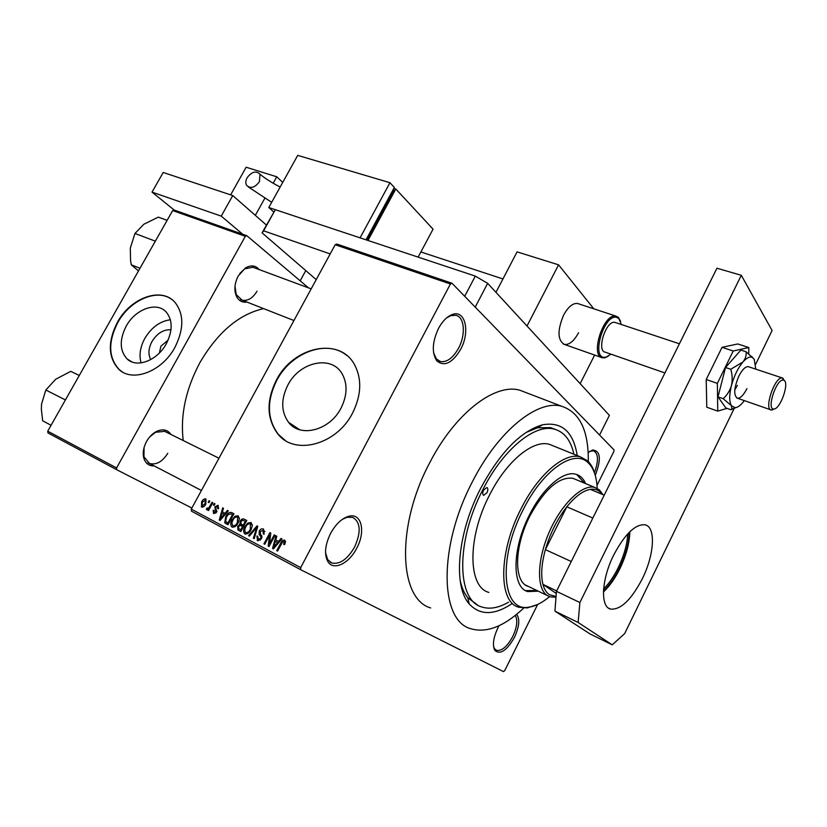 <?xml version="1.0" encoding="UTF-8"?>
<svg xmlns="http://www.w3.org/2000/svg" width="827" height="827" viewBox="0 0 827 827"><rect width="100%" height="100%" fill="white"/><g stroke="black" fill="none" stroke-linecap="round" stroke-linejoin="round"><path stroke-width="1.24" d="M460.649 349.325C452.369 363.063 444.461 366.95 436.935 360.965C431.642 353.015 432.17 342.161 438.506 328.412C442.466 321.165 447.025 316.545 452.193 314.549C465.291 309.236 470.398 331.803 460.649 349.325M433.596 352.912L436.429 358.97L440.512 361.564C447.014 362.433 453.041 357.967 458.582 348.146C465.932 334.697 464.547 316.813 455.739 315.273L450.653 315.697L446.539 317.961M516.679 614.306C520.049 619.02 519.294 626.721 514.415 637.41C506.972 650.394 500.521 654.808 495.042 650.653C492.23 645.691 493.161 638.144 497.833 628.034L499.115 625.657M493.554 646.456L494.649 648.854L496.551 650.342C501.824 651.2 507.22 646.59 512.74 636.521C517.082 627.114 517.919 620.095 515.262 615.443M356.726 548.208C349.108 563.476 333.632 571.064 327.968 561.75C324.05 554.586 324.918 545.148 330.583 533.415C335.793 524.049 341.851 518.333 348.777 516.275C361.544 512.554 365.937 531.482 356.726 548.208M325.528 552.684L327.719 559.672L331.813 563.001C339.876 564.603 347.464 559.29 354.576 547.071C361.265 532.061 360.634 522.168 352.674 517.371L347.113 517.268L342.502 519.263M150.741 359.59C148.002 354.37 148.415 348.353 151.982 341.53C157.13 333.302 163.467 329.384 170.982 329.777M168.088 340.176L160.924 346.151L159.394 352.974M126.2 326.148C119.336 339.721 119.615 350.638 127.048 358.897C136.589 368.449 157.347 360.624 166.299 343.763C172.771 330.862 172.771 320.307 166.279 312.12C156.954 301.224 135.38 308.978 126.2 326.148M170.372 319.749C159.973 321.207 151.465 327.409 144.828 338.377C140.166 347.04 138.915 355.217 141.076 362.888M117.455 322.23C107.51 341.861 108.006 357.605 118.943 369.442C132.651 382.725 162.123 371.488 174.869 347.454C184.018 329.177 184.09 314.188 175.086 302.496C161.803 286.462 130.676 297.555 117.455 322.23M171.582 299.312C156.841 288.303 129.86 300.222 117.816 322.468C107.872 342.099 108.368 357.822 119.315 369.669L122.251 371.85M341.044 408.083C329.88 430.433 300.191 438.124 288.54 422.308C281.035 411.753 280.808 399.348 287.848 385.093C299.508 361.854 331.389 354.721 342.058 373.701C347.691 383.811 347.35 395.275 341.044 408.083M276.435 380.058C266.108 400.919 266.635 418.958 278.006 434.165C294.939 455.884 336.796 444.699 352.612 412.973C361.409 395.089 362.05 378.993 354.535 364.686C339.618 336.465 293.265 346.534 276.435 380.058M346.668 355.383C327.141 339.018 291.166 352.374 276.797 380.317C266.48 401.167 267.007 419.206 278.379 434.402L285.16 440.346M246.973 302.072C242.135 302.796 238.569 300.728 236.264 295.87C233.948 289.708 234.61 283.061 238.269 275.908L245.381 268.02C250.932 264.816 255.533 265.333 259.192 269.592M235.013 286.235L236.212 294.567L242.063 300.149C247.759 301.235 252.752 298.247 257.021 291.197M154.225 465.921C148.974 466.097 145.5 463.461 143.795 458.034C142.533 452.834 143.453 447.324 146.544 441.484C149.129 436.945 152.406 433.617 156.365 431.508C162.692 428.624 167.54 429.595 170.9 434.444M144.094 447.438L143.939 456.742L149.429 463.43C156.293 465.208 162.402 461.817 167.767 453.279M511.799 603.782C494.112 615.474 479.887 615.484 469.126 603.824C452.865 585.795 457.403 532.846 480.838 488.023C500.211 452.266 520.752 431.198 542.481 424.82C561.771 421.419 573.359 431.673 577.225 455.584M460.163 580.513C461.755 587.708 464.298 593.455 467.813 597.766L477.324 604.806M588.297 461.549C588.648 430.671 579.779 412.249 561.709 406.274C537.829 399.214 498.205 430.671 472.465 481.634C438.269 546.358 439.675 620.446 470.584 628.665C486.4 633.389 504.098 626.546 523.677 608.114M526.292 392.701L519.863 390.241C495.146 382.829 455.098 413.076 429.709 462.779C395.937 525.858 398.779 599.017 430.66 607.938M263.606 308.616C239.003 314.229 217.77 332.227 199.917 362.598C185.755 389.248 180.193 415.226 183.232 440.543M451.987 283.227L450.415 283.992L335.193 244.74L336.806 244.058L451.987 283.227L614.006 449.878L613.841 451.532L597.001 485.356M335.193 244.74L191.285 509.112L300.687 567.632L300.77 569.751L503.529 671.617L504.708 670.625L537.664 604.454M300.77 569.751L191.45 511.158L191.285 509.112M209.035 500.717L209.789 501.11L208.952 502.651L208.197 502.258L209.035 500.717L209.789 501.11M214.214 503.426L214.968 503.829L214.131 505.369L213.376 504.977L214.214 503.426L214.968 503.829M227.487 510.383L228.293 510.807L220.054 520.483L219.248 520.059L222.69 507.871L223.497 508.295L222.401 511.892L225.058 513.288L227.487 510.383L228.293 510.807M239.427 518.663L238.166 522.84C236.646 526.055 234.599 527.45 232.036 527.037L231.705 526.83C230.33 524.856 230.454 522.519 232.087 519.811L234.982 516.275L238.114 515.769L239.427 518.663M252.359 525.455L251.098 529.673C249.578 532.908 247.521 534.325 244.906 533.901L244.565 533.673C243.169 531.678 243.293 529.311 244.926 526.592L247.842 523.026L251.015 522.53L252.359 525.455M263.534 529.084L264.175 534.252L263.296 533.973L263.11 530.583L260.112 531.41L261.466 538.77L257.548 540.631L256.918 536.01L257.797 536.289L258.22 539.307L260.691 538.305L261.043 537.033L259.099 534.304L259.306 531.006C260.474 529.042 261.88 528.401 263.534 529.084M281.066 538.449L281.935 538.904L273.427 548.89L272.559 548.435L275.97 535.782L276.818 536.227L275.732 539.969L278.565 541.458L281.066 538.449L281.924 538.904M450.415 283.992L300.687 567.632M285.563 541.644L284.602 544.631L283.702 544.342L284.095 541.561L282.617 541.861L277.552 551.092L276.735 550.658L280.818 542.967C281.718 540.806 283.01 539.876 284.695 540.165L285.563 541.644M274.223 534.862L275.04 535.296L269.033 546.554L268.165 546.099L269.55 535.265L264.743 544.28L263.937 543.846L269.933 532.619L270.801 533.074L269.416 543.877L274.223 534.862L275.029 535.296M257.032 525.858L257.807 526.272L254.209 538.666L253.382 538.222L256.773 527.388L249.403 536.103L248.576 535.669L257.032 525.858L257.807 526.272M244.327 519.201L246.766 520.483L240.822 531.544L237.907 529.931L237.731 526.323L239.82 524.452L240.202 521.186C241.329 519.129 242.704 518.467 244.327 519.201L246.766 520.493M231.653 512.564L233.927 513.753L228.014 524.721L224.737 522.716L225.75 516.555C227.229 513.35 229.193 512.016 231.653 512.564L233.917 513.763M218.08 505.266L218.566 508.781L217.728 508.522L217.418 506.372L215.723 507.054L216.622 512.109L213.686 513.453L213.149 510.269L213.986 510.528L214.265 512.316L215.775 511.872L214.865 506.848L218.08 505.266M212.053 502.299L212.808 502.692L208.549 510.548L207.794 510.156L208.466 508.894L206.812 509.814L206.326 509.018L207.153 508.005L208.828 507.892L212.053 502.299L212.808 502.692M205.944 498.919L205.83 504.067C204.765 506.341 203.328 507.323 201.54 507.023L201.623 501.948C202.687 499.642 204.135 498.629 205.944 498.919M555.031 429.327L550.544 427.611L537.447 427.807L525.838 432.583M172.667 210.565L174.187 210.037L246.839 235.705L245.33 236.295L172.667 210.565L47.728 431.177L116.576 467.948L116.783 469.767L191.864 508.036M116.783 469.767L47.976 432.945L47.728 431.177M246.839 235.705L308.543 287.889M245.33 236.295L116.576 467.948M254.23 267.752L252.855 267.235L244.616 268.889L239.799 273.468M166.072 432.045L164.635 431.332L155.538 432.294L149.677 436.945M588.162 452.565L592.67 449.981C600.578 450.798 601.436 459.264 595.254 475.36M467.586 601.767L468.558 601.188M594.448 472.63C598.727 460.887 598.438 453.609 593.569 450.787L589.775 451.335M277.562 551.082L276.735 550.658M273.437 548.88L272.559 548.435M275.929 545.954L275.071 545.52L277.583 542.626L278.399 543.05L278.761 541.561M276.818 536.227L275.97 535.782M279.392 541.881L278.565 541.458M274.316 547.846L273.561 547.453L275.071 545.52M278.41 543.039L275.308 541.427L273.561 547.453M277.583 542.626L275.308 541.427M269.044 546.544L268.165 546.099M270.46 535.741L269.55 535.265M264.754 544.259L263.937 543.846M270.801 533.074L269.933 532.619M270.233 544.29L269.416 543.877M264.94 531.492L262.759 530.345M257.735 536.423L256.918 536.01M260.205 540.32L258.22 539.307M261.497 538.728L260.691 538.305M261.942 537.498L261.043 537.033M261.777 535.689L259.099 534.304M260.102 531.42L259.306 531.006M254.22 538.656L253.382 538.222M257.393 527.719L256.773 527.388M249.413 536.092L248.576 535.669M245.722 527.006L244.926 526.592M249.082 523.677L247.842 523.026M245.598 532.598C247.614 532.898 249.185 531.771 250.323 529.239L250.333 523.822C248.369 523.532 246.828 524.607 245.702 527.037L244.689 529.725L245.33 532.423L247.686 533.673M251.119 529.652L250.323 529.239M252.349 524.887L250.333 523.822M240.843 531.503L238.383 530.241M241.164 530.924L241.112 530.024M238.517 526.727L237.731 526.323M243.583 526.406L239.82 524.452M243.634 526.323L243.438 525.352M243.996 525.641L243.2 525.238L245.288 521.361L242.735 520.193L240.988 521.589L240.202 521.186M245.485 521.465L246.529 520.927M240.74 529.828L242.507 526.53L241.039 525.745L240.161 525.414L238.61 526.551L238.662 528.649L241.525 530.231M243.303 526.933L242.507 526.53M246.074 521.775L245.288 521.361M240.988 521.589L241.091 524.049L243.2 525.238M234.775 526.809L232.718 525.755C234.703 526.044 236.264 524.928 237.39 522.416L237.711 517.237L239.416 518.136L237.421 517.051C235.488 516.772 233.958 517.836 232.842 520.245L232.087 519.811M236.191 516.906L234.982 516.275M238.176 522.819L237.39 522.416M232.842 520.245L231.829 522.902L232.718 525.755M228.149 524.463L224.737 522.716M228.355 524.08L228.231 523.181M226.526 516.958L225.75 516.555M232.759 514.787L233.586 514.373M227.932 523.026L232.459 514.632L231.064 513.898L228.262 514.466L226.515 516.978L225.575 521.496L228.707 523.429M233.235 515.035L232.459 514.632M220.065 520.472L219.248 520.059M225.42 514.177L225.595 513.567M223.497 508.295L222.69 507.871M225.833 513.691L225.058 513.288M221.677 517.226L224.107 514.425L221.977 513.298L220.209 519.098L221.677 517.226L222.484 517.64M221.977 513.298L224.107 514.425M220.923 519.47L220.209 519.098M213.924 510.672L213.149 510.269M215.837 513.122L214.265 512.316M216.529 512.264L215.775 511.872M216.85 511.593L215.878 511.086M215.63 507.251L214.865 506.848M214.131 505.369L213.376 504.977M208.549 510.538L207.794 510.156M207.618 508.429L208.466 508.894M207.608 509.67L206.326 509.018M209.727 508.367L208.828 507.892M210.596 506.765L209.841 506.362M208.952 502.651L208.197 502.258M202.367 502.34L201.623 501.948M202.17 505.907L205.086 503.674L205.323 500.025L202.408 502.268L202.026 505.814L203.711 506.713M205.83 504.067L205.086 503.674M602.19 494.329L600.102 491.962C597.456 489.636 594.199 488.767 590.323 489.357C583.014 490.659 575.178 496.469 566.815 506.796L545.375 549.635C541.53 563.745 540.724 575.323 542.946 584.369C544.238 589.237 546.358 592.659 549.314 594.665L556.054 596.515M556.002 597.208L549.996 596.836L547.216 595.492C536.341 588.617 537.012 559.579 549.448 531.596C561.76 503.55 582.57 483.857 594.82 487.434L599.43 489.925L602.935 494.639M556.654 590.923L542.946 584.369L556.282 593.466M592.845 518.064L566.815 506.796C557.284 519.087 550.141 533.363 545.375 549.635L571.261 561.512M590.323 489.357L604.206 495.177M629.037 532.516C629.285 550.513 616.88 578.89 603.483 590.85M603.617 588.824C616.063 577.019 627.373 551.154 627.641 533.973M483.578 490.122C482.41 492.83 482.451 494.577 483.702 495.342L486.979 492.716C488.147 490.008 488.106 488.261 486.855 487.496L483.578 490.122M585.63 483.599C583.428 478.585 580.172 475.473 575.871 474.264C563.528 470.398 542.894 487.868 529.518 514.828C511.923 548.725 511.706 587.666 527.802 591.584L538.232 591.16M525.569 590.602L536.919 590.53M597.187 488.364C596.649 476.61 593.672 468.092 588.235 462.831C574.507 448.43 542.988 469.664 523.119 509.835C497.296 559.207 502.371 613.014 529.125 607.09C535.534 606.15 542.336 602.676 549.521 596.67M537.426 604.568L527.316 607.928L518.767 607.235C498.299 602.18 498.392 552.302 521.082 508.719C538.284 474.16 564.655 452.038 580.389 456.866L587.583 460.846C590.891 463.968 593.321 468.392 594.882 474.129M553.594 446.022L549.5 444.357C533.322 439.323 506.713 460.825 489.677 494.773C467.172 537.56 467.824 587.005 488.84 592.411M573.897 454.24C570.878 440.429 564.417 432.076 554.524 429.192C535.245 423.31 503.405 448.844 482.896 489.594C455.749 541.116 456.68 600.412 481.696 606.935C489.625 609.54 498.578 607.959 508.564 602.18M528.536 586.488C513.629 582.859 513.825 546.916 530.035 515.697C544.766 488.995 559.042 476.517 572.873 478.285L575.726 479.474M584.286 483.04L576.77 474.543M155.052 241.68L154.918 240.998L134.966 233.462L143.898 224.21L158.308 217.139L167.137 220.323M139.98 268.268L131.255 264.795L130.573 260.66L130.304 248.1L134.966 233.462M138.305 270.76L131.255 264.795M51.078 425.264L42.684 420.829L41.36 409.251L41.557 404.083L45.826 390.013L65.013 399.73L65.137 400.423M79.268 375.489L70.76 371.354L55.76 379.211M45.826 390.013L55.667 379.283M578.652 303.829L577.566 303.478C572.791 302.992 568.128 306.889 563.59 315.159C557.222 330.521 557.512 340.29 564.448 344.456C569.327 344.983 574.031 341.065 578.569 332.723M495.962 292.324L517.071 251.873L558.576 264.836L527.006 326.003L580.161 383.656L594.634 355.062M593.796 308.812L558.576 264.836M642.372 578.652C631.311 599.844 620.715 609.995 610.574 609.096C600.123 606.884 601.436 579.334 613.758 554.938C624.943 533.953 635.394 523.904 645.112 524.814C656.069 527.057 654.333 554.793 642.372 578.652M629.823 531.73C629.585 543.029 626.297 555.299 619.961 568.531C615.071 578.393 609.561 586.209 603.441 591.977M556.447 591.326L579.882 602.521L578.135 622.462L612.238 644.833L590.054 633.947L554.938 611.132L556.447 591.326L716.947 268.217L741.312 275.298L772.098 330.511L755.713 364.2M612.238 644.833L624.674 633.606L734.376 408.073M579.882 602.521L741.312 275.298M578.135 622.462L554.938 611.132M734.8 389.879L737.415 385.361L734.8 389.879M748.745 353.78L748.786 347.526L737.756 343.96L722.033 347.34L706.206 379.531L706.785 407.215L717.743 411.122L727.016 408.362M748.786 347.526L733.218 350.999L722.033 347.34M733.218 350.999L717.36 383.377L706.206 379.531M717.36 383.377L717.743 411.122M748.88 366.847L748.228 366.64C745.303 366.516 742.17 369.7 738.821 376.192C733.9 388.121 733.446 395.461 737.477 398.232C740.444 398.345 743.597 395.151 746.936 388.628M755.795 369.152L754.234 359.238L746.088 351.775C746.543 355.3 745.509 358.691 742.966 361.947L730.779 369.255C732.381 374.693 732.608 380.131 731.45 385.558C729.848 390.799 727.088 395.172 723.18 398.686L731.544 405.84L731.802 409.138L730.985 409.768L735.978 407.587M730.985 409.768L725.868 407.959L717.991 396.867L725.527 367.498L740.868 350.079L746.088 351.775M730.779 369.255L725.527 367.498M723.18 398.686L717.991 396.867M754.234 359.238L752.374 357.419C749.82 356.292 746.688 357.791 742.966 361.947C737.953 367.984 734.118 375.851 731.45 385.558C729.114 395.151 729.145 401.912 731.544 405.84L735.255 407.701C737.56 407.463 740.093 405.726 742.873 402.48L744.341 400.619M174.187 210.037L152.023 192.112L221.243 216.126L242.745 234.258M221.243 216.126L232.759 195.565L163.219 172.471L152.023 192.112M232.759 195.565L266.397 225.047M316.214 279.609L262.076 232.852L275.308 209.696L475.308 276.104L487.661 283.33L609.396 415.371L599.554 435.023L475.215 307.117L487.661 283.33M275.308 209.696L263.606 230.826L330.19 253.92M464.691 296.304L475.308 276.104M263.606 230.826L262.076 232.852M247.108 177.753C251.759 171.665 256.06 170.486 259.988 174.218L259.43 181.682C254.819 187.739 250.54 188.959 246.591 185.32C245.412 183.18 245.578 180.658 247.108 177.753M393.817 188.422L395.802 189.011L367.984 240.471M366.785 240.068L393.859 190.014L393.29 189.393M395.802 189.011L433.059 229.151L418.131 257.125M366.02 239.809L394.345 187.44L389.951 182.705L297.72 155.383L268.785 207.525L273.675 211.919M268.785 207.525L360.076 237.845L389.951 182.705M773.814 408.993L773.979 408.983C780.45 409.117 789.733 382.281 783.882 380.255L783.117 380.069C776.16 379.107 766.298 409.872 773.814 408.993M774.382 408.91L771.312 410.016C763.662 409.603 774.62 376.802 782.073 377.939L784.637 380.896M621.397 324.525L618.73 318.395L616.177 317.237C603.782 314.86 591.233 357.75 604.351 357.336L606.15 357.119L610.926 354.152M608.217 356.23L605.178 357.729L602.521 357.843C589.847 356.354 603.203 313.547 615.639 316.069L618.307 317.289L620.57 321.217M615.743 322.644L614.668 322.344C605.777 320.638 596.288 351.124 605.323 352.199L664.918 372.956M230.65 194.862L246.136 167.219L276.766 176.792L273.168 183.263M264.702 198.501L255.326 215.351M282.72 182.405L276.766 176.792M281.645 543.401L280.818 542.967M262.004 536.568L260.174 535.617M256.825 529.662L256.153 529.311M243.303 526.923L241.039 525.745M228.035 524.68L225.843 523.563M216.984 511.086L215.258 510.176M300.191 280.829L305.773 270.594M436.429 358.97L436.935 360.965M494.649 648.854L495.042 650.653M327.719 559.672L327.968 561.75M131.813 361.875L127.048 358.897M288.54 422.308L299.663 429.74M236.212 294.567L236.264 295.87M143.939 456.742L143.795 458.034M327.327 560.665L327.874 560.944M330.025 562.071L331.813 563.001M494.205 649.112L494.773 649.412M495.724 649.908L496.551 650.342M436.098 359.869L436.718 360.107M438.817 360.913L440.512 361.564M467.813 597.766L469.126 603.824M561.709 406.274L519.863 390.241M537.447 427.807L542.481 424.82M155.538 432.294L156.365 431.508M244.616 268.889L245.381 268.02M263.11 530.583L264.94 531.544M257.145 540.362L258.065 540.837M244.565 533.673L245.381 534.097M250.622 524.018L252.349 524.928M237.907 529.931L240.874 531.451M231.705 526.83L232.49 527.223M225.161 523.129L228.066 524.618M213.376 513.257L214.069 513.619M201.302 506.858L201.85 507.147M347.113 517.268L348.777 516.275M591.171 450.818L592.67 449.981M450.653 315.697L452.193 314.549M556.013 597.011L555.444 597.28M547.226 595.502L525.703 585.123M594.82 487.434L572.873 478.285M600.102 491.962L599.43 489.925M526.479 590.943L527.802 591.584M588.235 462.831L587.583 460.846M580.389 456.866L549.5 444.357M554.524 429.192L550.544 427.611M529.125 607.09L527.316 607.928M252.855 267.235L311.169 288.861M240.678 299.601L293.936 320.535M201.426 490.473L147.992 462.686M218.979 458.23L164.635 431.332M608.631 608.176L610.574 609.096M735.255 407.701L731.802 409.138M752.374 357.419L751.774 356.365M259.988 174.218C264.857 178.291 271.576 182.56 280.146 187.047M271.68 202.326L248.307 186.923M783.882 380.255L782.921 378.146M773.979 408.983L771.932 410.037M618.73 318.395L618.307 317.289M606.15 357.119L605.178 357.729M782.352 377.97L748.228 366.64M679.401 343.784L614.999 322.396M420.881 251.966L502.94 278.947M577.566 303.478L616.053 316.131M563.373 344.073L601.477 357.471M770.692 409.799L736.826 398.004"/></g></svg>
